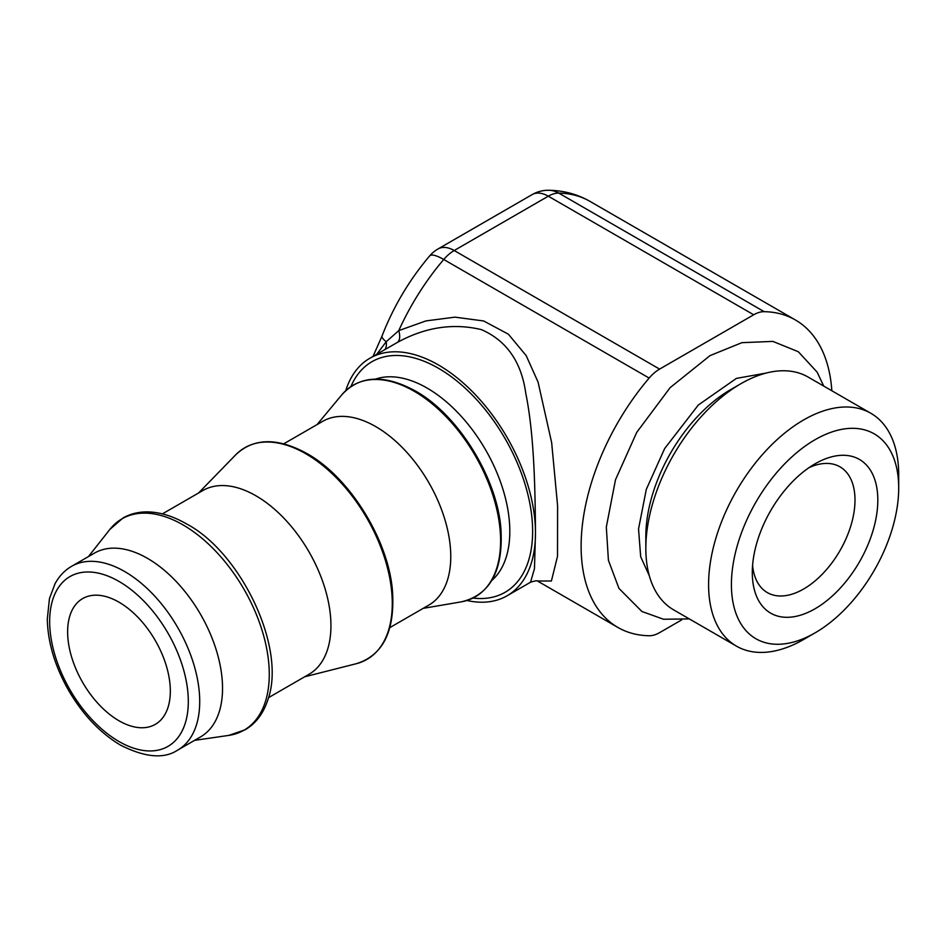 <?xml version="1.0" encoding="UTF-8"?>
<svg xmlns="http://www.w3.org/2000/svg" width="946" height="946" viewBox="0 0 946 946"><rect width="100%" height="100%" fill="white"/><g stroke="black" fill="none" stroke-linecap="round" stroke-linejoin="round"><path stroke-width="1.42" d="M764.155 311.672L558.755 193.09A32.27 18.636 120 0 0 548.302 196.189L753.702 314.781A32.27 18.636 -60 0 1 764.155 311.672A177.517 102.487 -60 0 1 795.409 319.973A177.517 102.487 -60 0 1 831.83 390.757M753.702 314.781L659.599 369.106L454.198 250.524A32.27 18.636 120 0 0 443.745 259.488L649.145 378.069A32.27 18.636 -60 0 1 659.599 369.106M681.64 619.914L659.599 632.638A32.27 18.636 -60 0 1 649.145 635.747A177.517 102.487 -60 0 1 617.892 627.446A177.517 102.487 -60 0 1 649.145 378.069M736.437 646.13L673.67 609.886A134.427 77.607 -60 0 1 645.834 548.349L645.834 536.429A119.823 69.176 -60 0 1 730.56 389.681L740.884 383.709A134.427 77.607 -60 0 1 808.097 377.052L870.864 413.296A134.427 77.607 120 0 0 767.265 449.303A134.427 77.607 120 0 0 708.589 584.593A134.427 77.607 120 0 0 736.437 646.13A134.427 77.607 120 0 0 803.651 639.472L815.062 632.874A118.285 68.289 -60 0 1 731.412 584.593A118.285 68.289 -60 0 1 815.062 439.713A118.285 68.289 -60 0 1 898.7 488.006A118.285 68.289 -60 0 1 815.062 632.874M177.742 750.072L200.564 736.887A106.106 61.265 -120 0 0 200.564 614.368A106.106 61.265 -120 0 0 94.458 553.114L71.636 566.287C64.695 570.343 59.184 576.126 55.081 583.647L49.452 598.593L47.3 619.11C47.808 642.358 54.844 665.996 68.396 690.012C82.621 714.431 99.909 732.748 120.272 744.999C144.892 757.51 164.036 759.2 177.742 750.072A106.106 61.265 -120 0 0 194.001 665.038A106.106 61.265 -120 0 0 124.683 571.538A106.106 61.265 -120 0 0 71.636 566.287M118.983 602.176A72.617 41.931 60 0 1 166.425 666.173A72.617 41.931 60 0 1 155.286 724.364A72.617 41.931 60 0 1 82.669 682.433A72.617 41.931 60 0 1 82.669 598.582A72.617 41.931 60 0 1 118.983 602.176M558.755 193.09A32.27 25.104 -89 0 0 548.869 190.276C563.662 190.513 577.379 194.214 590.008 201.392A177.517 102.487 -60 0 0 558.755 193.09M537.505 580.986L551.4 581.01L557.513 556.295L557.596 505.755L551.66 442.669L538.061 382.066L526.189 355.637L508.404 334.21L483.666 320.966L454.967 317.147L425.901 320.919L398.763 330.615L386.205 341.731L376.745 354.265M438.069 248.928L532.16 194.592A32.27 18.636 -120 0 1 548.302 196.189L454.198 250.524A32.27 18.636 -120 0 0 438.069 248.928A32.27 32.27 0 0 0 429.65 255.928A32.27 8.029 40.5 0 1 443.745 259.488A177.517 102.487 -60 0 0 398.763 330.615A16.141 7.793 -118.1 0 1 397.249 342.499C425.109 327.174 453.169 322.882 481.419 329.622C506.618 340.643 521.412 361.904 525.799 393.406C534.537 436.461 535.129 492.819 535.495 532.988A137.17 79.192 60 0 1 507.08 595.791A137.17 79.192 60 0 1 466.934 600.497M429.65 255.928C409.393 279.839 393.536 306.48 382.078 335.865A32.27 6.882 21.1 0 0 386.205 341.731A16.141 10.867 51.2 0 1 385.022 349.476M345.763 390.627A137.17 79.192 60 0 1 369.91 358.215A137.17 79.192 60 0 1 475.613 394.955A137.17 79.192 60 0 1 535.483 533L534.466 568.676L530.54 582.228M809.067 467.62A72.617 41.931 -60 0 1 839.953 466.816A72.617 41.931 -60 0 1 854.995 500.056A72.617 41.931 -60 0 1 823.292 573.146A72.617 41.931 -60 0 1 767.336 592.598A72.617 41.931 -60 0 1 752.578 565.448M752.295 572.531A88.758 51.25 120 0 0 815.062 608.763A88.758 51.25 120 0 0 877.817 500.056A88.758 51.25 120 0 0 815.062 463.824A88.758 51.25 120 0 0 752.295 572.531M369.91 358.215L397.249 342.499M268.498 697.663L308.964 674.309A106.106 61.265 -120 0 0 308.964 551.778A106.106 61.265 -120 0 0 202.858 490.525L162.393 513.879M389.882 627.588L428.786 605.133A106.106 61.265 -120 0 0 428.786 482.602A106.106 61.265 -120 0 0 322.681 421.348L283.776 443.804M898.7 488.006L898.7 474.833A134.427 77.607 120 0 0 870.864 413.296M645.834 548.349A134.427 77.607 -60 0 1 740.884 383.709M118.983 581.423A98.041 56.606 60 0 1 179.019 736.154A98.041 56.606 60 0 1 58.948 666.835A98.041 56.606 60 0 1 118.983 581.423M375.527 379.11A116.997 67.544 60 0 1 427.084 388.061A116.997 67.544 60 0 1 501.605 485.144A116.997 67.544 60 0 1 491.79 580.477M473.071 598.073A133.138 76.863 -120 0 0 530.978 510.071A133.138 76.863 -120 0 0 438.495 368.301A133.138 76.863 -120 0 0 350.931 386.524M228.766 735.397A122.022 70.442 -120 0 0 265.921 644.9A122.022 70.442 -120 0 0 182.992 524.888A122.022 70.442 -120 0 0 109.854 529.429L123.039 517.97C131.021 513.453 140.032 511.455 150.047 511.987C161.79 512.685 173.922 516.646 186.445 523.871C240.556 552.05 287.265 648.317 267.623 700.478C263.142 713.84 255.633 723.619 245.097 729.804L228.766 735.397L194.533 740.363M356.323 663.702A122.2 70.56 -120 0 0 388.108 570.45A122.2 70.56 -120 0 0 305.865 453.796A122.2 70.56 -120 0 0 235.72 454.801C253.67 437.809 277.415 437.383 306.93 453.536C349.571 477.091 388.735 540.201 392.507 591.404C395.014 631.266 382.953 655.365 356.323 663.702L304.659 676.792M461.187 601.869A122.176 70.536 -120 0 0 497.052 510.568A122.176 70.536 -120 0 0 414.206 391.266A122.176 70.536 -120 0 0 341.707 394.92C359.563 375.314 384.1 373.989 415.329 390.946C458.03 414.537 497.241 477.789 500.931 529.015C503.343 570.805 490.087 595.081 461.187 601.869L423.181 608.361M689.315 618.921L663.513 619.24L641.896 611.483L618.968 588.412L608.42 560.328L606.315 527.123L615.503 479.728L636.753 432.334L670.123 387.647L710.008 355.625L741.877 342.677L772.87 341.4L798.318 351.723L817.131 372.145L823.741 386.086M649.287 575.688L640.678 556.733L638.538 528.956L646.307 489.366L664.648 448.57L698.325 405.018L736.402 378.4L766.284 373.043M795.409 319.973L590.008 201.392M617.892 627.446L537.387 580.962M548.869 190.276A32.27 32.27 0 0 0 532.16 194.592M537.813 581.069C537.245 580.466 534.821 580.856 530.529 582.239L507.08 595.791M382.042 335.972L373.043 356.406M88.427 556.591L109.854 529.429M198.554 493.008L235.72 454.801M317.076 424.577L341.707 394.92"/></g></svg>
